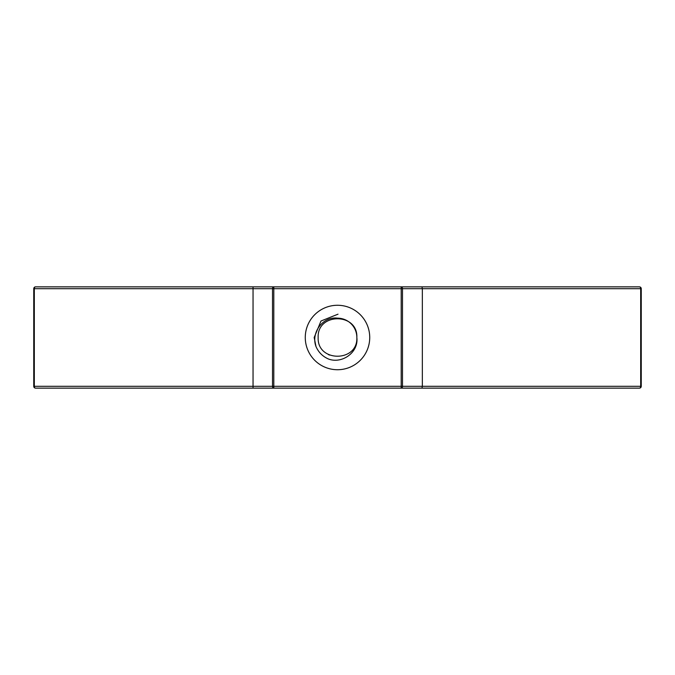 <?xml version="1.0" encoding="UTF-8"?>
<svg xmlns="http://www.w3.org/2000/svg" width="675" height="675" viewBox="0 0 675 675"><rect width="100%" height="100%" fill="white"/><g stroke="black" fill="none" stroke-linecap="round" stroke-linejoin="round"><path stroke-width="1.01" d="M305.269 337.5A32.231 32.231 0 0 0 337.5 369.731A32.231 32.231 0 0 0 369.731 337.5A32.231 32.231 0 0 0 337.5 305.269A32.231 32.231 0 0 0 305.269 337.5M639.411 286.858A1.839 1.274 90 0 1 640.685 288.698L641.25 288.698L641.25 386.302A1.839 1.839 0 0 1 639.411 388.142L35.589 388.142A1.839 1.274 -90 0 1 34.315 386.302L272.514 386.302A1.839 1.282 90 0 0 273.805 388.142L273.805 386.302L401.195 386.302L401.195 288.698L273.805 288.698L273.805 386.302L272.514 386.302L272.514 288.698L34.315 288.698A1.839 1.274 -90 0 1 35.589 286.858L639.411 286.858A1.839 1.839 0 0 1 641.25 288.698L641.233 386.302L640.685 386.302A1.839 1.274 90 0 1 639.411 388.142M33.75 386.302L33.75 288.698A1.839 1.823 -90 0 1 35.589 286.858A1.839 1.839 0 0 0 33.75 288.698L34.315 288.698L34.315 386.302L33.75 386.302A1.839 1.839 0 0 0 35.589 388.142A1.839 1.823 90 0 1 33.767 386.302M318.161 337.5C316.972 312.55 358.028 312.55 356.839 337.5A19.339 19.339 0 0 0 337.5 318.161C322.65 316.221 310.888 332.859 315.951 346.427C318.49 352.308 322.692 356.51 328.573 359.049C342.149 364.137 358.796 352.291 356.839 337.5C358.028 362.45 316.972 362.45 318.161 337.5C316.972 312.55 358.028 312.55 356.839 337.5C358.028 362.45 316.972 362.45 318.161 337.5C316.972 312.55 358.028 312.55 356.839 337.5C358.028 362.45 316.972 362.45 318.161 337.5C316.972 312.55 358.028 312.55 356.839 337.5C358.028 362.45 316.972 362.45 318.161 337.5C316.972 362.45 358.028 362.45 356.839 337.5M329.468 355.084L328.278 354.493M78.123 388.142L401.195 388.142A1.839 1.282 90 0 0 402.486 386.302L422.348 386.302L422.348 288.698L402.486 288.698L402.486 386.302L401.195 386.302L401.195 388.142M540.481 286.858L401.195 286.858A1.839 1.282 90 0 1 402.486 288.698L401.195 288.698L401.195 286.858M273.805 286.858A1.839 1.282 90 0 0 272.514 288.698L273.805 288.698L273.805 286.858M315.968 346.461L314.179 337.5L321.005 321.005L338.015 314.179M253.049 388.142L253.049 286.858M421.951 388.142L422.348 386.302L640.685 386.302L640.685 288.698L422.348 288.698L421.951 286.858"/></g></svg>
